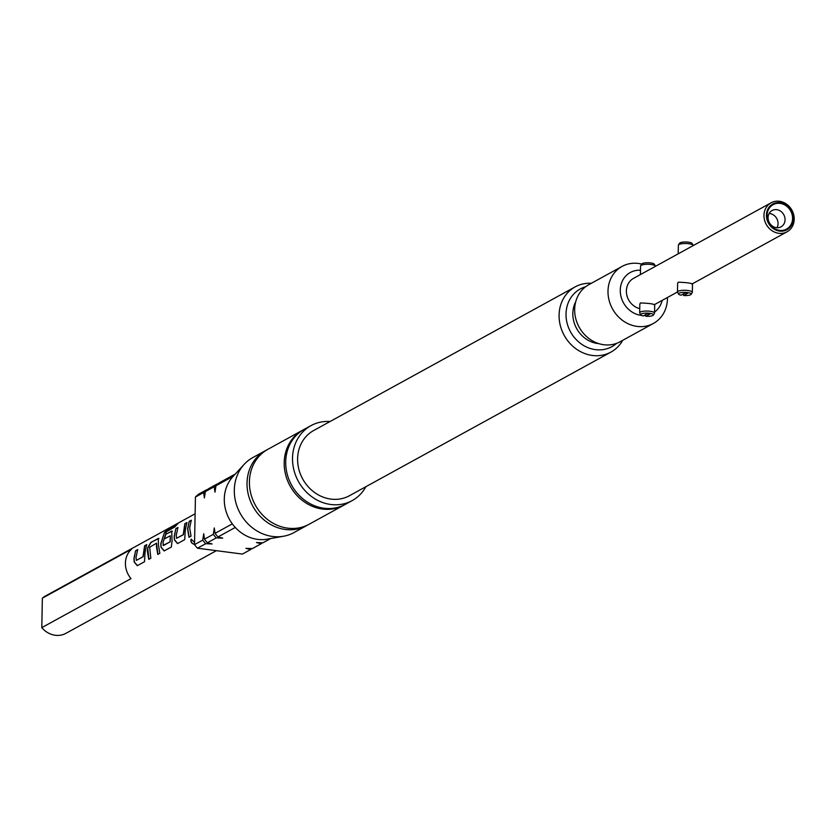 <?xml version="1.0" encoding="UTF-8"?>
<svg xmlns="http://www.w3.org/2000/svg" width="836" height="836" viewBox="0 0 836 836"><rect width="100%" height="100%" fill="white"/><g stroke="black" fill="none" stroke-linecap="round" stroke-linejoin="round"><path stroke-width="1.25" d="M194.621 544.403C191.632 543.703 190.451 541.958 191.078 539.168L194.569 542.313M194.736 544.288C191.757 543.599 190.587 541.864 191.225 539.105L191.078 539.168M303.437 429.788A42.772 37.892 61.2 0 0 302.674 430.195A42.772 37.892 61.2 0 0 284.198 462.59A42.772 37.892 61.2 0 0 303.917 501.61A42.772 37.892 61.2 0 0 343.857 505.163A42.772 37.892 61.2 0 0 344.61 504.745M136.331 560.402L142.998 556.734L144.618 545.783L146.676 544.644L145.036 552.366L144.513 561.719L137.303 565.7L134.188 562.011L133.969 558.448L135.599 550.757L137.668 549.607L136.028 557.319L136.331 560.402L143.165 556.724L144.774 545.866L146.833 544.738M137.459 565.648L134.356 562.001L134.136 558.469L135.599 550.757M157.941 554.372L156.51 543.201L149.654 547.256L150.835 558.239L148.777 559.368L147.366 551.081L147.69 547.758L150.94 542.303L158.934 538.509M148.933 559.315L147.69 547.758M164.452 538.99L165.81 534.319L171.725 531.069L172.059 541.132L171.349 547.016L164.117 550.955L160.993 547.225L160.784 543.713L164.431 532.501L169.175 528.404L177.838 523.649L174.839 526.931L166.354 531.759L163.072 542.459L163.198 545.271L170.21 541.853L170.314 535.772L164.284 538.938L165.653 534.225L172.341 531.153M164.274 550.903L161.16 547.214L160.951 543.734L164.431 532.501M171.725 531.069L172.258 531.111M163.375 545.542L170.042 541.864L170.314 535.772M176.553 538.3L183.23 534.716L184.829 523.733L186.888 522.615L185.258 530.275L184.735 539.628L177.525 543.609L174.4 539.847L174.191 536.346L175.832 528.645L177.901 527.516L176.26 535.218L176.553 538.3L183.397 534.716L184.986 523.817L187.045 522.699M177.681 543.557L174.567 539.837L174.358 536.378L175.832 528.645M189.135 537.203L187.755 529.01L189.208 521.35L191.266 520.232L189.647 527.861L191.036 536.106L188.978 537.255L187.588 528.989L189.208 521.35M792.58 218.541A13.951 12.352 -118.8 0 1 779.58 230.37A13.951 12.352 -118.8 0 1 767.103 215.218A13.951 12.352 -118.8 0 1 780.092 203.388A13.951 12.352 -118.8 0 1 792.58 218.541M785.056 219.784A9.3 8.235 -118.8 0 1 781.043 226.828A9.3 8.235 -118.8 0 1 772.36 226.054A9.3 8.235 -118.8 0 1 768.075 217.569A9.3 8.235 -118.8 0 1 772.088 210.526A9.3 8.235 -118.8 0 1 780.772 211.299A9.3 8.235 -118.8 0 1 785.056 219.784M769.151 213.473A9.3 8.235 -118.8 0 1 778.055 223.63A9.3 8.235 -118.8 0 1 776.978 227.726M654.076 304.732C653.407 303.876 648.872 303.28 640.48 302.956L639.843 304.001L639.665 312.789A7.44 1.881 1.1 0 1 640.313 312.047A7.44 1.881 1.1 0 1 648.663 311.128A7.44 1.881 1.1 0 1 654.536 313.072A7.44 1.881 1.1 0 1 654.452 313.354L653.355 315.088A6.364 1.609 -178.9 0 0 648.872 313.218A6.364 1.609 -178.9 0 0 641.254 313.97A6.364 1.609 -178.9 0 0 640.773 314.848A6.364 1.609 -178.9 0 0 643.271 315.945L647.304 313.73L649.854 314.064L645.82 316.28A6.364 1.609 -178.9 0 0 652.885 315.485A6.364 1.609 -178.9 0 0 653.355 315.088M640.773 314.848L639.749 313.072A7.44 1.881 1.1 0 1 639.665 312.789M678.456 244.969L679.543 243.234A6.364 1.609 1.1 0 1 680.023 242.837A6.364 1.609 1.1 0 1 686.701 242.022A6.364 1.609 1.1 0 1 692.124 243.475L693.159 245.251A7.44 1.881 -178.9 0 0 686.805 243.548A7.44 1.881 -178.9 0 0 678.999 244.509A7.44 1.881 -178.9 0 0 678.456 244.969A7.44 1.881 -178.9 0 0 678.362 245.251L678.195 253.831M678.571 294.084A6.364 1.609 -178.9 0 0 681.068 295.192L685.102 292.976L687.652 293.3L683.618 295.516A6.364 1.609 -178.9 0 0 690.682 294.721A6.364 1.609 -178.9 0 0 691.153 294.335A6.364 1.609 -178.9 0 0 686.669 292.464A6.364 1.609 -178.9 0 0 679.051 293.206A6.364 1.609 -178.9 0 0 678.571 294.084L677.547 292.307A7.44 1.881 1.1 0 1 677.463 292.025L677.63 283.237L678.278 282.202C686.669 282.516 691.205 283.111 691.874 283.968M677.463 292.025A7.44 1.881 1.1 0 1 678.1 291.283A7.44 1.881 1.1 0 1 686.46 290.364A7.44 1.881 1.1 0 1 692.333 292.307A7.44 1.881 1.1 0 1 692.25 292.59L691.153 294.335M793.26 218.624A14.693 13.01 61.2 0 0 780.113 202.667A14.693 13.01 61.2 0 0 766.424 215.124A14.693 13.01 61.2 0 0 779.57 231.091A14.693 13.01 61.2 0 0 793.26 218.624M763.968 215.322A16.553 14.661 -118.8 0 1 771.116 202.782A16.553 14.661 -118.8 0 1 786.572 204.162A16.553 14.661 -118.8 0 1 794.2 219.262A16.553 14.661 -118.8 0 1 787.052 231.802A16.553 14.661 -118.8 0 1 771.597 230.422A16.553 14.661 -118.8 0 1 763.968 215.322M266.715 449.977A42.772 37.892 61.2 0 0 265.503 450.614A42.772 37.892 61.2 0 0 247.028 483.009A42.772 37.892 61.2 0 0 266.747 522.03A42.772 37.892 61.2 0 0 306.687 525.583A42.772 37.892 61.2 0 0 307.867 524.904M265.503 450.614L252.785 457.595A42.772 37.892 61.2 0 0 244.133 464.398A42.772 37.892 61.2 0 0 234.31 489.99A42.772 37.892 61.2 0 0 283.592 536.231A42.772 37.892 61.2 0 0 293.969 532.574L306.687 525.583M214.215 486.719L205.384 491.568A37.192 32.949 -118.8 0 1 208.457 488.778L217.287 483.919A37.192 32.949 61.2 0 0 214.215 486.719L214.977 492.132L215.97 485.758L233.223 476.28A37.192 32.949 61.2 0 0 232.826 476.708A37.192 32.949 61.2 0 0 224.288 498.967A37.192 32.949 61.2 0 0 232.324 523.869A37.192 32.949 61.2 0 0 235.271 527.443L217.997 536.931A37.192 32.949 -118.8 0 1 215.051 533.358L214.288 527.934L213.305 534.319A37.192 32.949 61.2 0 0 216.252 537.893L207.412 542.752A37.192 32.949 -118.8 0 1 204.465 539.168L203.712 533.744L202.72 540.129A37.192 32.949 61.2 0 0 205.666 543.703L197.474 548.207L242.419 554.069L250.612 549.565A37.192 32.949 61.2 0 0 251.782 548.583M365.886 486.698A42.772 37.892 -118.8 0 1 352.175 500.597L345.373 504.338A42.772 37.892 -118.8 0 1 305.422 500.774A42.772 37.892 -118.8 0 1 285.713 461.754A42.772 37.892 -118.8 0 1 304.189 429.359L310.992 425.628A42.772 37.892 -118.8 0 1 330.074 421.511M352.175 500.597A42.772 37.892 -118.8 0 1 312.236 497.044A42.772 37.892 -118.8 0 1 292.516 458.023A42.772 37.892 -118.8 0 1 310.992 425.628M622.705 340.325A37.192 32.949 -118.8 0 1 610.959 352.081A37.192 32.949 -118.8 0 1 576.223 348.978A37.192 32.949 -118.8 0 1 559.085 315.057A37.192 32.949 -118.8 0 1 575.147 286.884A37.192 32.949 -118.8 0 1 591.365 283.279M610.959 352.081L349.49 495.706A37.192 32.949 -118.8 0 1 314.754 492.613A37.192 32.949 -118.8 0 1 297.606 458.682A37.192 32.949 -118.8 0 1 313.678 430.519L575.147 286.884M616.613 343.345A32.897 29.145 -118.8 0 1 583.831 345.623A32.897 29.145 -118.8 0 1 566.024 313.908A32.897 29.145 -118.8 0 1 585.545 286.8M667.452 297.491A32.541 28.832 -118.8 0 1 667.452 298.818A32.541 28.832 -118.8 0 1 653.397 323.459A32.541 28.832 -118.8 0 1 623.008 320.752A32.541 28.832 -118.8 0 1 608.002 291.064A32.541 28.832 -118.8 0 1 622.057 266.423A32.541 28.832 -118.8 0 1 641.682 264.092M653.397 323.459L620.061 341.778A32.541 28.832 -118.8 0 1 589.673 339.061A32.541 28.832 -118.8 0 1 574.666 309.372A32.541 28.832 -118.8 0 1 588.732 284.731L622.057 266.423M343.857 505.163L309.09 524.266A42.772 37.892 -118.8 0 1 269.14 520.703A42.772 37.892 -118.8 0 1 249.421 481.693A42.772 37.892 -118.8 0 1 267.907 449.298L302.674 430.195M640.48 270.237A23.241 20.597 61.2 0 0 620.27 290.102A23.241 20.597 61.2 0 0 641.494 315.402M639.749 308.609A16.553 14.661 -118.8 0 1 626.383 290.897A16.553 14.661 -118.8 0 1 633.542 278.357L771.116 202.782M640.658 265.733L641.755 263.998A6.364 1.609 1.1 0 1 642.226 263.601A6.364 1.609 1.1 0 1 648.903 262.776A6.364 1.609 1.1 0 1 654.337 264.239L655.361 266.015A7.44 1.881 -178.9 0 0 649.008 264.312A7.44 1.881 -178.9 0 0 641.212 265.273A7.44 1.881 -178.9 0 0 640.658 265.733A7.44 1.881 -178.9 0 0 640.564 266.015L640.397 274.584M195.122 513.785L45.416 596.016A21.297 18.862 61.2 0 0 42.364 598.168L41.8 627.637L131.001 578.637A21.297 18.862 61.2 0 1 125.421 563.14A21.297 18.862 61.2 0 1 131.565 549.168L42.364 598.168M147.857 547.81L151.097 542.397L158.317 538.436L158.443 544.999L159.854 553.296L157.785 554.425L156.384 546.138L156.677 543.254M41.8 627.637A21.297 18.862 61.2 0 0 65.919 633.333L216.399 550.673M644.054 315.517A23.241 20.597 61.2 0 0 645.591 315.423M654.557 312.058A23.241 20.597 61.2 0 0 662.143 300.406M215.97 485.758A37.192 32.949 -118.8 0 1 219.032 482.968L235.271 474.043M195.436 497.033A37.192 32.949 61.2 0 1 198.508 494.243L206.711 489.739A37.192 32.949 61.2 0 0 203.639 492.529L195.436 497.033L194.527 544.633L202.72 540.129M217.862 483.94L217.287 483.919M203.639 492.529L204.392 497.953L205.384 491.568M207.276 489.75L206.711 489.739M216.252 537.893L222.7 538.144L217.997 536.931M205.666 543.703L212.114 543.954L207.412 542.752M250.612 549.565L245.92 548.353L252.357 548.604L261.198 543.745A37.192 32.949 61.2 0 0 262.368 542.773M261.198 543.745L256.495 542.543L262.943 542.794L270.697 538.53M204.465 539.168L213.305 534.319M215.051 533.358L232.324 523.869M194.527 544.633A37.192 32.949 61.2 0 0 197.474 548.207M235.271 527.443A37.192 32.949 61.2 0 0 267.133 539.168L283.592 536.231M683.618 295.516L683.2 293.969M645.82 316.28L645.413 314.733M189.364 521.434L191.423 520.326M175.988 528.728L178.058 527.6M164.567 532.616L169.175 528.404M169.29 528.551L177.953 523.796M158.317 538.436L158.85 538.478M135.756 550.851L137.825 549.691M598.816 343.638A27.745 24.578 -118.8 0 1 572.827 313.364A27.745 24.578 -118.8 0 1 575.753 301.66M654.713 304.283L654.536 313.072M692.501 283.529L692.333 292.307M232.826 476.708L244.133 464.398M787.052 231.802L692.501 283.738M677.463 291.994L654.703 304.492"/></g></svg>
